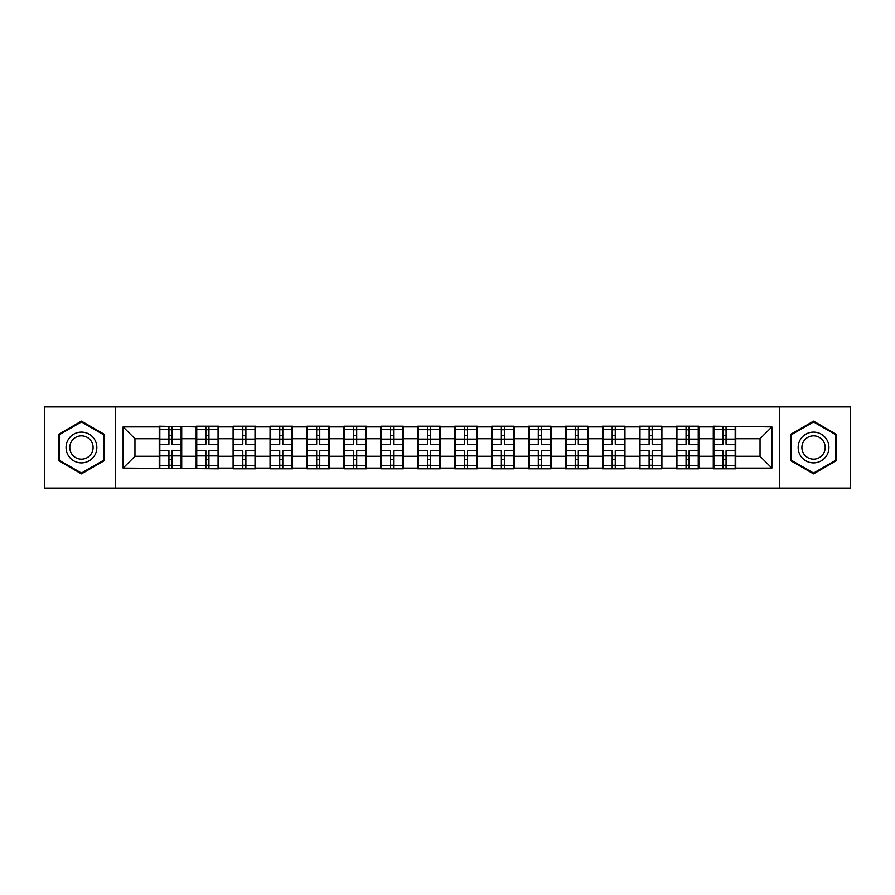 <?xml version="1.0" encoding="UTF-8"?>
<svg xmlns="http://www.w3.org/2000/svg" width="895" height="895" viewBox="0 0 895 895"><rect width="100%" height="100%" fill="white"/><g stroke="black" fill="none" stroke-linecap="round" stroke-linejoin="round"><path stroke-width="1.34" d="M779.69 488.111L850.25 488.111L850.25 406.889L779.69 406.889L779.69 488.111L115.31 488.111L115.31 406.889L44.75 406.889L44.75 488.111L115.31 488.111M735.768 445.721L735.175 445.721M713.874 445.721L713.281 445.721M713.281 449.279L713.874 449.279M735.175 449.279L735.768 449.279M698.838 445.721L698.245 445.721M676.933 445.721L676.34 445.721M676.34 449.279L676.933 449.279M698.245 449.279L698.838 449.279M661.897 445.721L661.304 445.721M639.992 445.721L639.399 445.721M639.399 449.279L639.992 449.279M661.304 449.279L661.897 449.279M624.956 445.721L624.374 445.721M603.062 445.721L602.469 445.721M602.469 449.279L603.062 449.279M624.374 449.279L624.956 449.279M588.026 445.721L587.433 445.721M566.121 445.721L565.528 445.721M565.528 449.279L566.121 449.279M587.433 449.279L588.026 449.279M551.085 445.721L550.492 445.721M529.191 445.721L528.598 445.721M528.598 449.279L529.191 449.279M550.492 449.279L551.085 449.279M514.155 445.721L513.562 445.721M492.25 445.721L491.657 445.721M491.657 449.279L492.25 449.279M513.562 449.279L514.155 449.279M477.214 445.721L476.621 445.721M455.309 445.721L454.727 445.721M454.727 449.279L455.309 449.279M476.621 449.279L477.214 449.279M440.273 445.721L439.691 445.721M418.379 445.721L417.786 445.721M417.786 449.279L418.379 449.279M439.691 449.279L440.273 449.279M403.343 445.721L402.75 445.721M381.438 445.721L380.845 445.721M380.845 449.279L381.438 449.279M402.75 449.279L403.343 449.279M366.402 445.721L365.809 445.721M344.508 445.721L343.915 445.721M343.915 449.279L344.508 449.279M365.809 449.279L366.402 449.279M329.472 445.721L328.879 445.721M307.567 445.721L306.974 445.721M306.974 449.279L307.567 449.279M328.879 449.279L329.472 449.279M292.531 445.721L291.938 445.721M270.626 445.721L270.044 445.721M270.044 449.279L270.626 449.279M291.938 449.279L292.531 449.279M255.601 445.721L255.008 445.721M233.696 445.721L233.103 445.721M233.103 449.279L233.696 449.279M255.008 449.279L255.601 449.279M218.66 445.721L218.067 445.721M196.755 445.721L196.162 445.721M196.162 449.279L196.755 449.279M218.067 449.279L218.66 449.279M779.69 406.889L115.31 406.889M760.045 456.26L760.045 438.74L735.768 438.74L735.768 456.26L760.045 456.26L771.882 468.096L771.882 426.904L713.281 426.188L713.281 438.74L698.838 438.74L698.838 456.26L713.281 456.26L713.281 438.74M771.882 468.096L735.768 468.096L735.768 468.812L713.281 468.812L713.281 468.096L698.838 468.096L698.838 468.812L676.34 468.812L676.34 468.096L661.897 468.096L661.897 468.812L639.399 468.812L639.399 468.096L624.956 468.096L624.956 468.812L602.469 468.812L602.469 468.096L588.026 468.096L588.026 468.812L565.528 468.812L565.528 468.096L551.085 468.096L551.085 468.812L528.598 468.812L528.598 468.096L514.155 468.096L514.155 468.812L491.657 468.812L491.657 468.096L477.214 468.096L477.214 468.812L454.727 468.812L454.727 468.096L440.273 468.096L440.273 468.812L417.786 468.812L417.786 468.096L403.343 468.096L403.343 468.812L380.845 468.812L380.845 468.096L366.402 468.096L366.402 468.812L343.915 468.812L343.915 468.096L329.472 468.096L329.472 468.812L306.974 468.812L306.974 468.096L292.531 468.096L292.531 468.812L270.044 468.812L270.044 468.096L255.601 468.096L255.601 468.812L233.103 468.812L233.103 468.096L218.66 468.096L218.66 468.812L123.118 468.096L123.118 426.904L159.232 426.904L159.232 438.74L134.955 438.74L134.955 456.26L159.232 456.26L159.232 438.74M713.281 426.904L698.838 426.904L698.838 426.188L676.34 426.188L676.34 426.904L661.897 426.904L661.897 426.188L639.399 426.188L639.399 426.904L624.956 426.904L624.956 426.188L602.469 426.188L602.469 426.904L588.026 426.904L588.026 426.188L565.528 426.188L565.528 426.904L551.085 426.904L551.085 426.188L528.598 426.188L528.598 426.904L514.155 426.904L514.155 426.188L491.657 426.188L491.657 426.904L477.214 426.904L477.214 426.188L454.727 426.188L454.727 426.904L440.273 426.904L440.273 426.188L417.786 426.188L417.786 426.904L403.343 426.904L403.343 426.188L380.845 426.188L380.845 426.904L366.402 426.904L366.402 426.188L343.915 426.188L343.915 426.904L329.472 426.904L329.472 426.188L306.974 426.188L306.974 426.904L292.531 426.904L292.531 426.188L270.044 426.188L270.044 426.904L255.601 426.904L255.601 426.188L233.103 426.188L233.103 426.904L218.66 426.904L218.66 426.188L196.162 426.188L196.162 426.904L159.232 426.188L159.232 426.904M713.281 456.26L713.281 468.096M698.838 456.26L698.838 468.096M698.838 426.904L698.838 438.74M661.897 456.26L676.34 456.26L676.34 438.74L661.897 438.74L661.897 468.096M676.34 456.26L676.34 468.096M676.34 426.904L676.34 438.74M661.897 426.904L661.897 438.74M624.956 456.26L639.399 456.26L639.399 438.74L624.956 438.74L624.956 468.096M639.399 456.26L639.399 468.096M639.399 426.904L639.399 438.74M624.956 426.904L624.956 438.74M588.026 456.26L602.469 456.26L602.469 438.74L588.026 438.74L588.026 468.096M602.469 456.26L602.469 468.096M602.469 426.904L602.469 438.74M588.026 426.904L588.026 438.74M551.085 456.26L565.528 456.26L565.528 438.74L551.085 438.74L551.085 468.096M565.528 456.26L565.528 468.096M565.528 426.904L565.528 438.74M551.085 426.904L551.085 438.74M514.155 456.26L528.598 456.26L528.598 438.74L514.155 438.74L514.155 468.096M528.598 456.26L528.598 468.096M528.598 426.904L528.598 438.74M514.155 426.904L514.155 438.74M477.214 456.26L491.657 456.26L491.657 438.74L477.214 438.74L477.214 468.096M491.657 456.26L491.657 468.096M491.657 426.904L491.657 438.74M477.214 426.904L477.214 438.74M440.273 456.26L454.727 456.26L454.727 438.74L440.273 438.74L440.273 468.096M454.727 456.26L454.727 468.096M454.727 426.904L454.727 438.74M440.273 426.904L440.273 438.74M403.343 456.26L417.786 456.26L417.786 438.74L403.343 438.74L403.343 468.096M417.786 456.26L417.786 468.096M417.786 426.904L417.786 438.74M403.343 426.904L403.343 438.74M366.402 456.26L380.845 456.26L380.845 438.74L366.402 438.74L366.402 468.096M380.845 456.26L380.845 468.096M380.845 426.904L380.845 438.74M366.402 426.904L366.402 438.74M329.472 456.26L343.915 456.26L343.915 438.74L329.472 438.74L329.472 468.096M343.915 456.26L343.915 468.096M343.915 426.904L343.915 438.74M329.472 426.904L329.472 438.74M292.531 456.26L306.974 456.26L306.974 438.74L292.531 438.74L292.531 468.096M306.974 456.26L306.974 468.096M306.974 426.904L306.974 438.74M292.531 426.904L292.531 438.74M255.601 456.26L270.044 456.26L270.044 438.74L255.601 438.74L255.601 468.096M270.044 456.26L270.044 468.096M270.044 426.904L270.044 438.74M255.601 426.904L255.601 438.74M218.66 456.26L233.103 456.26L233.103 438.74L218.66 438.74L218.66 468.096M233.103 456.26L233.103 468.096M233.103 426.904L233.103 438.74M218.66 426.904L218.66 438.74M181.719 456.26L196.162 456.26L196.162 438.74L181.719 438.74L181.719 468.096M196.162 456.26L196.162 468.096M196.162 426.904L196.162 438.74M181.719 426.904L181.719 438.74M181.719 445.721L181.126 445.721M159.825 445.721L159.232 445.721M159.232 449.279L159.825 449.279M181.126 449.279L181.719 449.279M159.232 456.26L159.232 468.096M134.955 456.26L123.118 468.096M123.118 426.904L134.955 438.74M735.768 456.26L735.768 468.096M735.768 426.904L735.768 438.74M771.882 426.904L760.045 438.74M81.445 421.12L58.6 434.31L58.6 460.69L81.445 473.88L104.301 460.69L104.301 434.31L81.445 421.12M790.699 460.69L813.555 473.88L836.4 460.69L836.4 434.31L813.555 421.12L790.699 434.31L790.699 460.69M159.825 439.109L168.942 439.109L168.942 426.781L159.825 426.781L159.825 450.7L168.942 450.7L168.942 455.891L172.019 455.868L172.019 450.7L181.126 450.7L181.126 426.781L172.019 426.781L172.019 429.387L181.126 429.387M168.942 435.675L172.019 435.675M172.019 429.745L168.942 429.745M159.825 444.3L168.942 444.3L168.942 439.109L172.019 439.132L172.019 444.3L181.126 444.3M159.825 429.387L168.942 429.387M168.942 465.255L172.019 465.255M168.942 459.325L172.019 459.325M159.825 468.219L168.942 468.219L168.942 465.613L159.825 465.613L159.825 468.219M159.825 450.7L159.825 455.891L168.942 455.891L168.942 465.613M159.825 455.891L159.825 465.613M181.126 450.7L181.126 468.219L172.019 468.219L172.019 465.613L181.126 465.613M181.126 455.891L172.019 455.891L172.019 465.613M181.126 439.109L172.019 439.109L172.019 429.387M196.755 439.109L205.872 439.109L205.872 426.781L196.755 426.781L196.755 450.7L205.872 450.7L205.872 455.891L208.949 455.868L208.949 450.7L218.067 450.7L218.067 426.781L208.949 426.781L208.949 429.387L218.067 429.387M205.872 435.675L208.949 435.675M208.949 429.745L205.872 429.745M196.755 444.3L205.872 444.3L205.872 439.109L208.949 439.132L208.949 444.3L218.067 444.3M196.755 429.387L205.872 429.387M205.872 465.255L208.949 465.255M205.872 459.325L208.949 459.325M196.755 468.219L205.872 468.219L205.872 465.613L196.755 465.613L196.755 468.219M196.755 450.7L196.755 455.891L205.872 455.891L205.872 465.613M196.755 455.891L196.755 465.613M218.067 450.7L218.067 468.219L208.949 468.219L208.949 465.613L218.067 465.613M218.067 455.891L208.949 455.891L208.949 465.613M218.067 439.109L208.949 439.109L208.949 429.387M233.696 439.109L242.813 439.109L242.813 426.781L233.696 426.781L233.696 450.7L242.813 450.7L242.813 455.891L245.89 455.868L245.89 450.7L255.008 450.7L255.008 426.781L245.89 426.781L245.89 429.387L255.008 429.387M242.813 435.675L245.89 435.675M245.89 429.745L242.813 429.745M233.696 444.3L242.813 444.3L242.813 439.109L245.89 439.132L245.89 444.3L255.008 444.3M233.696 429.387L242.813 429.387M242.813 465.255L245.89 465.255M242.813 459.325L245.89 459.325M233.696 468.219L242.813 468.219L242.813 465.613L233.696 465.613L233.696 468.219M233.696 450.7L233.696 455.891L242.813 455.891L242.813 465.613M233.696 455.891L233.696 465.613M255.008 450.7L255.008 468.219L245.89 468.219L245.89 465.613L255.008 465.613M255.008 455.891L245.89 455.891L245.89 465.613M255.008 439.109L245.89 439.109L245.89 429.387M270.626 439.109L279.743 439.109L279.743 426.781L270.626 426.781L270.626 450.7L279.743 450.7L279.743 455.891L282.82 455.868L282.82 450.7L291.938 450.7L291.938 426.781L282.82 426.781L282.82 429.387L291.938 429.387M279.743 435.675L282.82 435.675M282.82 429.745L279.743 429.745M270.626 444.3L279.743 444.3L279.743 439.109L282.82 439.132L282.82 444.3L291.938 444.3M270.626 429.387L279.743 429.387M279.743 465.255L282.82 465.255M279.743 459.325L282.82 459.325M270.626 468.219L279.743 468.219L279.743 465.613L270.626 465.613L270.626 468.219M270.626 450.7L270.626 455.891L279.743 455.891L279.743 465.613M270.626 455.891L270.626 465.613M291.938 450.7L291.938 468.219L282.82 468.219L282.82 465.613L291.938 465.613M291.938 455.891L282.82 455.891L282.82 465.613M291.938 439.109L282.82 439.109L282.82 429.387M307.567 439.109L316.685 439.109L316.685 426.781L307.567 426.781L307.567 450.7L316.685 450.7L316.685 455.891L319.761 455.868L319.761 450.7L328.879 450.7L328.879 426.781L319.761 426.781L319.761 429.387L328.879 429.387M316.685 435.675L319.761 435.675M319.761 429.745L316.685 429.745M307.567 444.3L316.685 444.3L316.685 439.109L319.761 439.132L319.761 444.3L328.879 444.3M307.567 429.387L316.685 429.387M316.685 465.255L319.761 465.255M316.685 459.325L319.761 459.325M307.567 468.219L316.685 468.219L316.685 465.613L307.567 465.613L307.567 468.219M307.567 450.7L307.567 455.891L316.685 455.891L316.685 465.613M307.567 455.891L307.567 465.613M328.879 450.7L328.879 468.219L319.761 468.219L319.761 465.613L328.879 465.613M328.879 455.891L319.761 455.891L319.761 465.613M328.879 439.109L319.761 439.109L319.761 429.387M344.508 439.109L353.614 439.109L353.614 426.781L344.508 426.781L344.508 450.7L353.614 450.7L353.614 455.891L356.702 455.868L356.702 450.7L365.809 450.7L365.809 426.781L356.702 426.781L356.702 429.387L365.809 429.387M353.614 435.675L356.702 435.675M356.702 429.745L353.614 429.745M344.508 444.3L353.614 444.3L353.614 439.109L356.702 439.132L356.702 444.3L365.809 444.3M344.508 429.387L353.614 429.387M353.614 465.255L356.702 465.255M353.614 459.325L356.702 459.325M344.508 468.219L353.614 468.219L353.614 465.613L344.508 465.613L344.508 468.219M344.508 450.7L344.508 455.891L353.614 455.891L353.614 465.613M344.508 455.891L344.508 465.613M365.809 450.7L365.809 468.219L356.702 468.219L356.702 465.613L365.809 465.613M365.809 455.891L356.702 455.891L356.702 465.613M365.809 439.109L356.702 439.109L356.702 429.387M94.78 439.803A15.394 15.394 0 0 0 73.759 434.176A15.394 15.394 0 0 0 68.121 455.197A15.394 15.394 0 0 0 89.142 460.824A15.394 15.394 0 0 0 94.78 439.803M91.536 441.671A11.657 11.657 0 0 0 75.627 437.409A11.657 11.657 0 0 0 71.354 453.329A11.657 11.657 0 0 0 87.274 457.591A11.657 11.657 0 0 0 91.536 441.671M81.445 473.063L59.316 460.276L59.316 434.724L81.445 421.937L103.585 434.724L103.585 460.276L81.445 473.063M826.879 439.803A15.394 15.394 0 0 0 805.858 434.176A15.394 15.394 0 0 0 800.219 455.197A15.394 15.394 0 0 0 821.241 460.824A15.394 15.394 0 0 0 826.879 439.803M823.646 441.671A11.657 11.657 0 0 0 807.726 437.409A11.657 11.657 0 0 0 803.464 453.329A11.657 11.657 0 0 0 819.372 457.591A11.657 11.657 0 0 0 823.646 441.671M813.555 473.063L791.415 460.276L791.415 434.724L813.555 421.937L835.684 434.724L835.684 460.276L813.555 473.063M381.438 439.109L390.556 439.109L390.556 426.781L381.438 426.781L381.438 450.7L390.556 450.7L390.556 455.891L393.632 455.868L393.632 450.7L402.75 450.7L402.75 426.781L393.632 426.781L393.632 429.387L402.75 429.387M390.556 435.675L393.632 435.675M393.632 429.745L390.556 429.745M381.438 444.3L390.556 444.3L390.556 439.109L393.632 439.132L393.632 444.3L402.75 444.3M381.438 429.387L390.556 429.387M390.556 465.255L393.632 465.255M390.556 459.325L393.632 459.325M381.438 468.219L390.556 468.219L390.556 465.613L381.438 465.613L381.438 468.219M381.438 450.7L381.438 455.891L390.556 455.891L390.556 465.613M381.438 455.891L381.438 465.613M402.75 450.7L402.75 468.219L393.632 468.219L393.632 465.613L402.75 465.613M402.75 455.891L393.632 455.891L393.632 465.613M402.75 439.109L393.632 439.109L393.632 429.387M418.379 439.109L427.497 439.109L427.497 426.781L418.379 426.781L418.379 450.7L427.497 450.7L427.497 455.891L430.573 455.868L430.573 450.7L439.691 450.7L439.691 426.781L430.573 426.781L430.573 429.387L439.691 429.387M427.497 435.675L430.573 435.675M430.573 429.745L427.497 429.745M418.379 444.3L427.497 444.3L427.497 439.109L430.573 439.132L430.573 444.3L439.691 444.3M418.379 429.387L427.497 429.387M427.497 465.255L430.573 465.255M427.497 459.325L430.573 459.325M418.379 468.219L427.497 468.219L427.497 465.613L418.379 465.613L418.379 468.219M418.379 450.7L418.379 455.891L427.497 455.891L427.497 465.613M418.379 455.891L418.379 465.613M439.691 450.7L439.691 468.219L430.573 468.219L430.573 465.613L439.691 465.613M439.691 455.891L430.573 455.891L430.573 465.613M439.691 439.109L430.573 439.109L430.573 429.387M455.309 439.109L464.427 439.109L464.427 426.781L455.309 426.781L455.309 450.7L464.427 450.7L464.427 455.891L467.503 455.868L467.503 450.7L476.621 450.7L476.621 426.781L467.503 426.781L467.503 429.387L476.621 429.387M464.427 435.675L467.503 435.675M467.503 429.745L464.427 429.745M455.309 444.3L464.427 444.3L464.427 439.109L467.503 439.132L467.503 444.3L476.621 444.3M455.309 429.387L464.427 429.387M464.427 465.255L467.503 465.255M464.427 459.325L467.503 459.325M455.309 468.219L464.427 468.219L464.427 465.613L455.309 465.613L455.309 468.219M455.309 450.7L455.309 455.891L464.427 455.891L464.427 465.613M455.309 455.891L455.309 465.613M476.621 450.7L476.621 468.219L467.503 468.219L467.503 465.613L476.621 465.613M476.621 455.891L467.503 455.891L467.503 465.613M476.621 439.109L467.503 439.109L467.503 429.387M492.25 439.109L501.368 439.109L501.368 426.781L492.25 426.781L492.25 450.7L501.368 450.7L501.368 455.891L504.444 455.868L504.444 450.7L513.562 450.7L513.562 426.781L504.444 426.781L504.444 429.387L513.562 429.387M501.368 435.675L504.444 435.675M504.444 429.745L501.368 429.745M492.25 444.3L501.368 444.3L501.368 439.109L504.444 439.132L504.444 444.3L513.562 444.3M492.25 429.387L501.368 429.387M501.368 465.255L504.444 465.255M501.368 459.325L504.444 459.325M492.25 468.219L501.368 468.219L501.368 465.613L492.25 465.613L492.25 468.219M492.25 450.7L492.25 455.891L501.368 455.891L501.368 465.613M492.25 455.891L492.25 465.613M513.562 450.7L513.562 468.219L504.444 468.219L504.444 465.613L513.562 465.613M513.562 455.891L504.444 455.891L504.444 465.613M513.562 439.109L504.444 439.109L504.444 429.387M529.191 439.109L538.298 439.109L538.298 426.781L529.191 426.781L529.191 450.7L538.298 450.7L538.298 455.891L541.385 455.868L541.385 450.7L550.492 450.7L550.492 426.781L541.385 426.781L541.385 429.387L550.492 429.387M538.298 435.675L541.385 435.675M541.385 429.745L538.298 429.745M529.191 444.3L538.298 444.3L538.298 439.109L541.385 439.132L541.385 444.3L550.492 444.3M529.191 429.387L538.298 429.387M538.298 465.255L541.385 465.255M538.298 459.325L541.385 459.325M529.191 468.219L538.298 468.219L538.298 465.613L529.191 465.613L529.191 468.219M529.191 450.7L529.191 455.891L538.298 455.891L538.298 465.613M529.191 455.891L529.191 465.613M550.492 450.7L550.492 468.219L541.385 468.219L541.385 465.613L550.492 465.613M550.492 455.891L541.385 455.891L541.385 465.613M550.492 439.109L541.385 439.109L541.385 429.387M566.121 439.109L575.239 439.109L575.239 426.781L566.121 426.781L566.121 450.7L575.239 450.7L575.239 455.891L578.315 455.868L578.315 450.7L587.433 450.7L587.433 426.781L578.315 426.781L578.315 429.387L587.433 429.387M575.239 435.675L578.315 435.675M578.315 429.745L575.239 429.745M566.121 444.3L575.239 444.3L575.239 439.109L578.315 439.132L578.315 444.3L587.433 444.3M566.121 429.387L575.239 429.387M575.239 465.255L578.315 465.255M575.239 459.325L578.315 459.325M566.121 468.219L575.239 468.219L575.239 465.613L566.121 465.613L566.121 468.219M566.121 450.7L566.121 455.891L575.239 455.891L575.239 465.613M566.121 455.891L566.121 465.613M587.433 450.7L587.433 468.219L578.315 468.219L578.315 465.613L587.433 465.613M587.433 455.891L578.315 455.891L578.315 465.613M587.433 439.109L578.315 439.109L578.315 429.387M603.062 439.109L612.18 439.109L612.18 426.781L603.062 426.781L603.062 450.7L612.18 450.7L612.18 455.891L615.257 455.868L615.257 450.7L624.374 450.7L624.374 426.781L615.257 426.781L615.257 429.387L624.374 429.387M612.18 435.675L615.257 435.675M615.257 429.745L612.18 429.745M603.062 444.3L612.18 444.3L612.18 439.109L615.257 439.132L615.257 444.3L624.374 444.3M603.062 429.387L612.18 429.387M612.18 465.255L615.257 465.255M612.18 459.325L615.257 459.325M603.062 468.219L612.18 468.219L612.18 465.613L603.062 465.613L603.062 468.219M603.062 450.7L603.062 455.891L612.18 455.891L612.18 465.613M603.062 455.891L603.062 465.613M624.374 450.7L624.374 468.219L615.257 468.219L615.257 465.613L624.374 465.613M624.374 455.891L615.257 455.891L615.257 465.613M624.374 439.109L615.257 439.109L615.257 429.387M639.992 439.109L649.11 439.109L649.11 426.781L639.992 426.781L639.992 450.7L649.11 450.7L649.11 455.891L652.187 455.868L652.187 450.7L661.304 450.7L661.304 426.781L652.187 426.781L652.187 429.387L661.304 429.387M649.11 435.675L652.187 435.675M652.187 429.745L649.11 429.745M639.992 444.3L649.11 444.3L649.11 439.109L652.187 439.132L652.187 444.3L661.304 444.3M639.992 429.387L649.11 429.387M649.11 465.255L652.187 465.255M649.11 459.325L652.187 459.325M639.992 468.219L649.11 468.219L649.11 465.613L639.992 465.613L639.992 468.219M639.992 450.7L639.992 455.891L649.11 455.891L649.11 465.613M639.992 455.891L639.992 465.613M661.304 450.7L661.304 468.219L652.187 468.219L652.187 465.613L661.304 465.613M661.304 455.891L652.187 455.891L652.187 465.613M661.304 439.109L652.187 439.109L652.187 429.387M676.933 439.109L686.051 439.109L686.051 426.781L676.933 426.781L676.933 450.7L686.051 450.7L686.051 455.891L689.128 455.868L689.128 450.7L698.245 450.7L698.245 426.781L689.128 426.781L689.128 429.387L698.245 429.387M686.051 435.675L689.128 435.675M689.128 429.745L686.051 429.745M676.933 444.3L686.051 444.3L686.051 439.109L689.128 439.132L689.128 444.3L698.245 444.3M676.933 429.387L686.051 429.387M686.051 465.255L689.128 465.255M686.051 459.325L689.128 459.325M676.933 468.219L686.051 468.219L686.051 465.613L676.933 465.613L676.933 468.219M676.933 450.7L676.933 455.891L686.051 455.891L686.051 465.613M676.933 455.891L676.933 465.613M698.245 450.7L698.245 468.219L689.128 468.219L689.128 465.613L698.245 465.613M698.245 455.891L689.128 455.891L689.128 465.613M698.245 439.109L689.128 439.109L689.128 429.387M713.874 439.109L722.981 439.109L722.981 426.781L713.874 426.781L713.874 450.7L722.981 450.7L722.981 455.891L726.058 455.868L726.058 450.7L735.175 450.7L735.175 426.781L726.058 426.781L726.058 429.387L735.175 429.387M722.981 435.675L726.058 435.675M726.058 429.745L722.981 429.745M713.874 444.3L722.981 444.3L722.981 439.109L726.058 439.132L726.058 444.3L735.175 444.3M713.874 429.387L722.981 429.387M722.981 465.255L726.058 465.255M722.981 459.325L726.058 459.325M713.874 468.219L722.981 468.219L722.981 465.613L713.874 465.613L713.874 468.219M713.874 450.7L713.874 455.891L722.981 455.891L722.981 465.613M713.874 455.891L713.874 465.613M735.175 450.7L735.175 468.219L726.058 468.219L726.058 465.613L735.175 465.613M735.175 455.891L726.058 455.891L726.058 465.613M735.175 439.109L726.058 439.109L726.058 429.387"/></g></svg>
